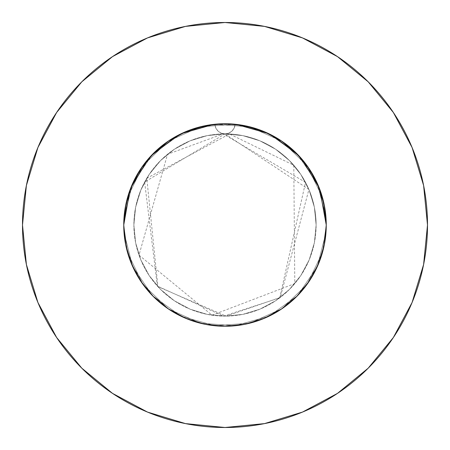 <?xml version="1.0" encoding="UTF-8"?>
<svg xmlns="http://www.w3.org/2000/svg" width="450" height="450" viewBox="0 0 450 450"><rect width="100%" height="100%" fill="white"/><g stroke="black" fill="none" stroke-linecap="round" stroke-linejoin="round"><path stroke-width="0.34" stroke-dasharray="2.25 1.69" d="M129.825 190.451L133.763 181.097L142.419 166.421L153.388 153.422L168.739 140.816L186.221 131.468L195.587 128.115L205.245 125.696L225 123.75L236.002 124.352L256.607 128.807L266.473 132.632L275.889 137.469L284.715 143.229L292.911 149.901L301.387 158.541L308.739 168.086L314.921 178.464L319.832 189.523L322.616 198.118L324.624 206.938L326.25 225L325.693 214.408L324.028 203.906L317.447 183.701L306.793 165.324L292.567 149.591L279.872 139.905L272.998 135.849L265.854 132.362L250.796 127.091L235.114 124.256A101.25 101.25 0 0 1 326.25 225L325.192 210.414L322.059 196.183L314.758 178.144L309.836 169.74L304.161 161.871L296.584 153.394L288.101 145.817L278.865 139.269L268.92 133.774L258.407 129.42L247.523 126.287L236.329 124.386L224.966 123.75L236.329 124.386L247.523 126.287L258.407 129.42L268.92 133.774L278.865 139.269L288.101 145.817L296.584 153.394L304.161 161.871L309.836 169.74L314.758 178.144L322.059 196.183L325.192 210.414L326.25 225A101.25 101.25 0 0 0 225 123.75A101.25 101.25 0 0 0 123.75 225L124.307 214.408L125.972 203.906L132.553 183.701L143.207 165.324L157.433 149.591L170.128 139.905L177.002 135.849L184.146 132.362L199.204 127.091L214.886 124.256A101.25 101.25 0 0 1 235.114 124.256L213.998 124.352L193.393 128.807L183.527 132.632L174.111 137.469L165.285 143.229L157.089 149.901L148.612 158.541L141.261 168.086L135.079 178.464L130.168 189.523L127.384 198.118L125.376 206.938L123.75 225L124.386 213.694L126.281 202.494L130.472 188.719L126.281 202.494L124.386 213.694L123.75 225A101.25 101.25 0 0 1 214.886 124.256L224.927 123.75M212.271 124.554L214.886 124.256L215.797 127.974L218.019 131.085L221.243 133.149L225 133.875A91.125 91.125 0 0 0 133.875 225A91.125 91.125 0 0 1 225 133.875A91.125 91.125 0 0 1 316.125 225A91.125 91.125 0 0 0 225 133.875L207.225 135.624L190.131 140.811L174.375 149.231L160.566 160.566L149.231 174.375L140.811 190.131L135.624 207.225L133.875 225L135.624 242.775L140.811 259.869L149.231 275.625L160.566 289.434L174.375 300.769L190.131 309.189L207.225 314.376L225 316.125L242.775 314.376L259.869 309.189L275.625 300.769L289.434 289.434L300.769 275.625L309.189 259.869L314.376 242.775L316.125 225L314.376 207.225L309.189 190.131L300.769 174.375L289.434 160.566L275.625 149.231L259.869 140.811L242.775 135.624L225 133.875L228.757 133.149L231.981 131.085L234.203 127.974L235.114 124.256L237.729 124.554M393.334 337.556L412.088 302.496L423.608 264.504L427.5 225A202.5 202.5 0 0 0 225 22.5A202.5 202.5 0 0 0 22.5 225A202.5 202.5 0 0 0 225 427.5A202.5 202.5 0 0 0 427.5 225L423.608 185.496L412.088 147.504L393.373 112.494M324.681 242.764L326.25 225A101.25 101.25 0 0 0 225 123.75A101.25 101.25 0 0 0 123.75 225L124.386 236.306L125.696 244.744L123.75 225L124.386 236.306L126.281 247.506L129.431 258.441M215.055 124.239L222.103 123.789L215.055 124.239L205.245 125.696L215.055 124.239M125.319 242.764L123.75 225A101.25 101.25 0 0 0 225 326.25A101.25 101.25 0 0 0 326.25 225L325.192 239.586L326.25 225A101.25 101.25 0 0 1 225 326.25A101.25 101.25 0 0 1 123.75 225L124.808 210.414L127.941 196.183L135.242 178.144L140.164 169.74L145.839 161.871L153.416 153.394L161.899 145.817L171.135 139.269L181.08 133.774L191.593 129.42L202.477 126.287L213.671 124.386L225.034 123.75L213.671 124.386L202.477 126.287L191.593 129.42L181.08 133.774L171.135 139.269L161.899 145.817L153.416 153.394L145.839 161.871L140.164 169.74L135.242 178.144L127.941 196.183L124.808 210.414L123.75 225L124.386 236.306L125.724 244.912M234.945 124.239L227.897 123.789L234.945 124.239L244.755 125.696L234.945 124.239M254.413 128.115L244.755 125.696L263.745 131.456L281.25 140.816L263.779 131.468L254.413 128.115L244.755 125.696L225 123.75L244.755 125.696L263.745 131.456L281.25 140.816L263.779 131.468L254.413 128.115M319.174 187.813L316.238 181.097L307.581 166.421L296.612 153.422L281.261 140.816L296.595 153.405L309.184 168.75L318.544 186.255L319.764 189.338M320.569 191.559L323.719 202.494L320.569 191.559M325.614 213.694L323.719 202.494L325.614 213.694L326.25 225L325.614 213.694M326.25 224.983L324.304 205.245L320.175 190.451L316.238 181.097L307.581 166.421L296.612 153.422L281.278 140.833M130.826 187.813L133.763 181.097L142.419 166.421L153.388 153.422L168.739 140.816L186.221 131.468L195.587 128.115L205.245 125.696L186.255 131.456L205.245 125.696L225 123.75M224.966 326.25L236.329 325.614L224.966 326.25L236.329 325.614L247.523 323.713L258.407 320.58L268.92 316.226L278.865 310.731L288.101 304.183L296.584 296.606L304.161 288.129L309.836 280.26L314.758 271.856L322.059 253.817L323.674 247.686M309.836 280.26L314.758 271.856L309.836 280.26L304.161 288.129L296.584 296.606L288.101 304.183L278.865 310.731L268.92 316.226L258.407 320.58L247.523 323.713L236.329 325.614L247.523 323.713L258.407 320.58L268.92 316.226L278.865 310.731L288.101 304.183L296.584 296.606L304.161 288.129L309.218 281.199M130.567 261.523L133.763 268.903L142.419 283.579L153.388 296.578L168.739 309.184L186.221 318.532L195.587 321.885L205.245 324.304L215.055 325.761L222.103 326.211M154.716 297.883L168.694 309.15M314.758 271.856L322.059 253.817L314.758 271.856M225.034 326.25L213.671 325.614L225.034 326.25L213.671 325.614L202.477 323.713L191.593 320.58L181.08 316.226L171.135 310.731L161.899 304.183L153.416 296.606L142.419 283.579L133.763 268.903L130.596 261.602L133.763 268.903L142.419 283.579L153.388 296.578L168.739 309.184L186.255 318.544L205.245 324.304L215.055 325.761L205.245 324.304L186.255 318.544L168.75 309.184L186.221 318.532L195.587 321.885L205.245 324.304L186.255 318.544L168.75 309.184L186.221 318.532L195.587 321.885L205.245 324.304L225 326.25L205.245 324.304L225 326.25L244.755 324.304L234.945 325.761L227.897 326.211M153.388 296.578L145.839 288.129L140.164 280.26L135.242 271.856L127.941 253.817L126.326 247.686M254.413 321.885L244.755 324.304L234.945 325.761L244.755 324.304L225 326.25L244.755 324.304L263.745 318.544L244.755 324.304L254.413 321.885L244.755 324.304L263.745 318.544L281.25 309.184L263.779 318.532L254.413 321.885M318.909 262.845L316.238 268.903L307.581 283.579L296.612 296.578L281.261 309.184L263.745 318.544L281.25 309.184L296.488 296.702M324.276 244.912L320.569 258.441M309.184 168.75L318.544 186.255L324.304 205.245L326.25 225L325.614 236.306L324.304 244.744L318.544 263.745L316.238 268.903L307.581 283.579L296.612 296.578L281.261 309.184L296.595 296.595L281.25 309.184M168.722 309.167L153.405 296.595L140.816 281.25L131.456 263.745L125.696 244.755L123.75 225L124.808 239.586L123.75 224.983M135.242 271.856L127.941 253.817L135.242 271.856L140.164 280.26L135.242 271.856M145.839 288.129L140.164 280.26L145.839 288.129L153.416 296.606L145.839 288.129M161.899 304.183L153.416 296.606L161.899 304.183L171.135 310.731L161.899 304.183M181.08 316.226L171.135 310.731L181.08 316.226L191.593 320.58L181.08 316.226M202.477 323.713L191.593 320.58L202.477 323.713L213.671 325.614L202.477 323.713M319.433 261.523L316.238 268.903L307.581 283.579L296.612 296.578M168.75 309.184L153.405 296.595L140.816 281.25L131.456 263.745L125.696 244.755L123.75 225L127.541 197.55L142.808 165.87L167.991 141.328L200.047 126.872L235.114 124.256L268.959 133.791L297.501 154.328L317.301 183.386L325.969 217.463L326.25 225L322.459 252.45L307.192 284.13L282.009 308.672L249.953 323.128L214.886 325.744L181.041 316.209L152.499 295.673L132.699 266.614L124.031 232.537L123.75 225L127.541 197.55L142.808 165.87L167.991 141.328L200.047 126.872L235.114 124.256L268.959 133.791L297.501 154.328L317.301 183.386L325.969 217.463L326.25 225L322.459 252.45L307.192 284.13L282.009 308.672L249.953 323.128L214.886 325.744L181.041 316.209L152.499 295.673L132.699 266.614L124.031 232.537L123.75 225L127.541 197.55L142.808 165.87L167.991 141.328L200.047 126.872L235.114 124.256A10.125 10.125 0 0 1 225 133.875A10.125 10.125 0 0 1 214.886 124.256A10.125 10.125 0 0 0 225 133.875A10.125 10.125 0 0 0 235.114 124.256L268.959 133.791L297.501 154.328L317.301 183.386L325.969 217.463L326.25 225L322.459 252.45L307.192 284.13L282.009 308.672L249.953 323.128L214.886 325.744L181.041 316.209L152.499 295.673L132.699 266.614L124.031 232.537L123.75 225L127.541 252.45L142.808 284.13L167.991 308.672L200.047 323.128L235.114 325.744L268.959 316.209L297.501 295.673L317.301 266.614L325.969 232.537L326.25 225L322.459 197.55L307.192 165.87L282.009 141.328L249.953 126.872L214.886 124.256L181.041 133.791L152.499 154.328L132.699 183.386L124.031 217.463L123.75 225L127.541 252.45L142.808 284.13L167.991 308.672L200.047 323.128L235.114 325.744L268.959 316.209L297.501 295.673L317.301 266.614L325.969 232.537L326.25 225L322.459 197.55L307.192 165.87L282.009 141.328L249.953 126.872L214.886 124.256L181.041 133.791L152.499 154.328L132.699 183.386L124.031 217.463L123.75 225L127.541 252.45L142.808 284.13L167.991 308.672L200.047 323.128L235.114 325.744L268.959 316.209L297.501 295.673L317.301 266.614L325.969 232.537L326.25 225L322.459 197.55L307.192 165.87L282.009 141.328L249.953 126.872L214.886 124.256A101.25 101.25 0 0 1 235.114 124.256L234.203 127.974L231.981 131.085L228.757 133.149L225 133.875L242.775 135.624L259.869 140.811L275.625 149.231L289.434 160.566L300.769 174.375L309.189 190.131L314.376 207.225L316.125 225L314.376 242.775L309.189 259.869L300.769 275.625L289.434 289.434L275.625 300.769L259.869 309.189L242.775 314.376L225 316.125L207.225 314.376L190.131 309.189L174.375 300.769L160.566 289.434L149.231 275.625L140.811 259.869L135.624 242.775L133.875 225L135.624 207.225L140.811 190.131L149.231 174.375L160.566 160.566L174.375 149.231L190.131 140.811L207.225 135.624L225 133.875L221.243 133.149L218.019 131.085L215.797 127.974L214.886 124.256L181.041 133.791L152.499 154.328L132.699 183.386L124.031 217.463L123.75 225L125.696 205.245L123.75 225A101.25 101.25 0 0 0 225 326.25A101.25 101.25 0 0 0 326.25 225L325.614 236.306L324.304 244.744L326.25 225L325.614 236.306L324.304 244.744L318.544 263.745L309.184 281.25L296.595 296.595L309.184 281.25L318.544 263.745L309.167 281.278M268.644 133.639L273.201 135.956M299.002 155.897L301.899 159.137M326.25 225L324.304 244.755L326.25 225M148.101 159.137L150.998 155.897M176.799 135.956L181.356 133.639M140.833 168.722L131.456 186.255L125.696 205.245L131.456 186.255L140.816 168.75L153.405 153.405L168.75 140.816L186.255 131.456L168.75 140.816M337.556 56.666L302.496 37.913L264.504 26.393L225 22.5L185.496 26.393L147.504 37.913L112.494 56.627M56.666 112.444L37.913 147.504L26.393 185.496L22.5 225L26.393 264.504L37.913 302.496L56.627 337.506M112.444 393.334L147.504 412.088L185.496 423.608L225 427.5L264.504 423.608L302.496 412.088L337.506 393.373M125.696 244.755L131.456 263.745L140.816 281.25M318.544 263.745L324.304 244.755M133.875 225A91.125 91.125 0 0 0 225 316.125A91.125 91.125 0 0 0 316.125 225A91.125 91.125 0 0 1 225 316.125A91.125 91.125 0 0 1 133.875 225M225 133.875L308.919 189.484L280.277 297.444L226.148 316.119L157.928 286.684L146.784 178.245L229.466 133.982L293.788 165.234L294.795 283.59L212.051 315.202L138.994 255.111L167.529 154.282L223.138 133.892L305.527 182.357L279.72 297.866L223.515 316.114L157.343 286.043L144.636 182.042L225 133.875"/><path stroke-width="0.67" d="M318.909 262.845L320.569 258.441L318.538 263.762L324.304 244.755L326.25 225A101.25 101.25 0 0 1 225 326.25A101.25 101.25 0 0 1 123.75 225A101.25 101.25 0 0 1 225 123.75A101.25 101.25 0 0 1 326.25 225L324.304 205.245L318.544 186.255L309.184 168.75L296.595 153.405L281.25 140.816L263.745 131.456L244.755 125.696L225 123.75L205.245 125.696L186.255 131.456L168.75 140.816L153.405 153.405L140.816 168.75L131.456 186.255L125.696 205.245L123.75 225L125.724 244.912M22.5 225A202.5 202.5 0 0 1 225 22.5A202.5 202.5 0 0 1 427.5 225A202.5 202.5 0 0 1 225 427.5A202.5 202.5 0 0 1 22.5 225L26.393 264.504L37.913 302.496L56.627 337.506L81.81 368.19L112.494 393.373L147.504 412.088L185.496 423.608L225 427.5L264.504 423.608L302.496 412.088L337.506 393.373L368.19 368.19L393.373 337.506L412.088 302.496L423.608 264.504L427.5 225L423.608 185.496L412.088 147.504L393.373 112.494L368.19 81.81L337.506 56.627L302.496 37.913L264.504 26.393L225 22.5L185.496 26.393L147.504 37.913L112.494 56.627L81.81 81.81L56.627 112.494L37.913 147.504L26.393 185.496L22.5 225M227.897 123.789L225.034 123.75L227.897 123.789M323.674 247.686L324.681 242.764M309.218 281.199L309.836 280.26M222.103 326.211L225 326.25L244.755 324.304L263.745 318.544L281.256 309.184L296.595 296.595L309.184 281.25L318.544 263.745M168.694 309.15L186.255 318.544L205.245 324.304L224.966 326.25L227.897 326.211M153.388 296.578L154.716 297.883M129.431 258.446L130.567 261.523M153.416 296.606L153.743 296.933L153.416 296.606M126.326 247.686L125.319 242.764M320.569 258.446L319.433 261.523M237.729 124.554L268.644 133.639M273.201 135.956L299.002 155.897M301.899 159.137L319.174 187.813M319.764 189.338L326.25 224.983M123.75 224.983L129.825 190.451M130.826 187.813L148.101 159.137M150.998 155.897L176.799 135.956M181.356 133.639L212.271 124.554M393.373 112.494L368.19 81.81L337.556 56.666M112.494 56.627L81.81 81.81L56.666 112.444M56.627 337.506L81.81 368.19L112.444 393.334M337.506 393.373L368.19 368.19L393.334 337.556M140.816 281.25L153.405 296.595L168.75 309.184L153.405 296.595L140.816 281.25L131.456 263.745L125.696 244.755M281.25 309.184L296.595 296.595L309.184 281.25M309.184 168.75L296.595 153.405L281.25 140.816M168.75 140.816L153.405 153.405L140.816 168.75"/></g></svg>
